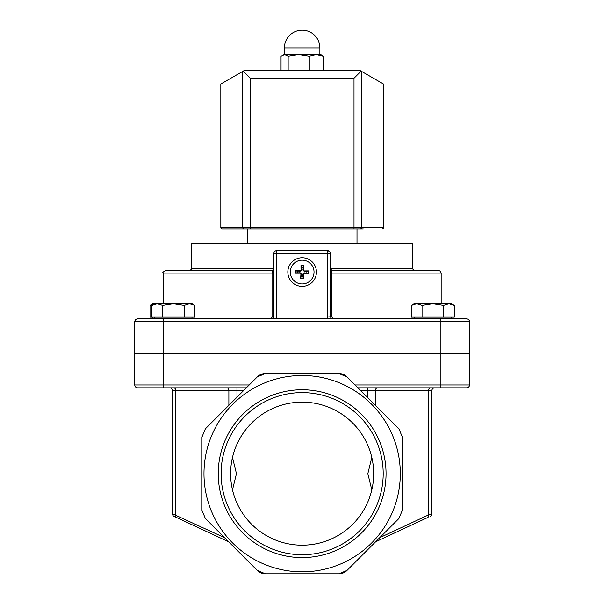 <?xml version="1.0" encoding="UTF-8"?>
<svg xmlns="http://www.w3.org/2000/svg" width="604" height="604" viewBox="0 0 604 604"><rect width="100%" height="100%" fill="white"/><g stroke="black" fill="none" stroke-linecap="round" stroke-linejoin="round"><path stroke-width="0.91" d="M134.775 344.529L134.775 329.92M134.775 377.258L134.775 362.657M175.673 387.828L236.964 387.828L163.382 387.828L163.382 353.499L134.775 353.499L134.775 384.967A2.861 2.861 0 0 0 137.629 387.828A2.861 2.861 0 0 1 134.775 384.967A2.861 2.861 0 0 0 137.629 387.828L163.382 387.828L137.629 387.828M440.905 353.212L134.775 353.212L134.775 321.743A2.861 2.861 0 0 1 137.629 318.882L466.65 318.882A2.861 2.861 0 0 1 469.512 321.743L469.512 353.212L440.905 353.212L440.905 318.882M194.601 243.578L409.686 243.578M221.094 473.664A81.049 81.049 0 0 1 302.143 392.615A81.049 81.049 0 0 1 383.193 473.664A81.049 81.049 0 0 1 302.143 554.714A81.049 81.049 0 0 1 221.094 473.664M386.054 473.664A83.911 83.911 0 0 0 260.188 400.996A83.911 83.911 0 0 0 260.188 546.333A83.911 83.911 0 0 0 386.054 473.664M302.143 571.829A98.173 98.173 0 0 0 387.164 424.582A98.173 98.173 0 0 0 217.123 424.582A98.173 98.173 0 0 0 302.143 571.829M373.672 473.664A71.529 71.529 0 0 0 266.379 411.717A71.529 71.529 0 0 0 266.379 535.605A71.529 71.529 0 0 0 373.672 473.664M330.396 273.106L331.521 273.106L331.83 270.245L330.396 268.81A1.427 1.427 0 0 0 331.83 270.245L413.982 270.245L412.547 268.81L330.396 268.81M273.891 273.106L272.759 273.106L272.457 270.245L273.891 268.81A1.427 1.427 0 0 1 272.457 270.245L190.305 270.245L191.74 268.81L191.74 243.578L412.547 243.578L412.547 268.81M163.125 303.714L163.125 273.106L272.759 273.106L272.759 316.02L271.045 318.882A2.861 2.861 0 0 0 273.891 316.02L194.873 316.02M272.985 318.112L273.567 317.342M273.823 316.639L273.884 316.224M330.396 253.438A2.861 2.861 0 0 0 327.534 250.577L276.753 250.577A2.861 2.861 0 0 0 273.891 253.438L276.753 253.438L276.753 250.577L327.534 250.577L327.534 253.438L330.396 253.438L330.464 316.639M330.72 317.342L331.302 318.112M333.197 318.882L331.521 316.02L331.521 273.106L441.162 273.106L440.52 271.294L438.3 270.245L331.83 270.245M327.534 250.577L329.573 251.43M273.891 253.438L273.891 316.02A2.861 2.861 0 0 1 271.03 318.882L271.098 318.874M176.587 517.522A2.861 1.918 -65 0 1 175.772 514.933L175.772 390.69L172.419 390.69A2.861 2.861 0 0 0 169.558 387.828A2.861 2.861 0 0 1 172.419 390.69L172.419 513.762A2.861 2.861 0 0 0 174.073 516.352L228.682 541.818L257.312 570.448L205.36 518.496L202.008 510.403L202.008 436.926L205.36 428.832L257.312 376.881L246.357 387.828L173.748 387.828A2.861 2.023 90 0 1 175.772 390.69L228.871 390.69A2.861 2.023 90 0 0 226.847 387.828M163.382 387.828L246.357 387.828M466.65 387.828A2.861 2.861 0 0 0 469.512 384.967A2.861 2.861 0 0 1 466.65 387.828L357.923 387.828L466.65 387.828A2.861 2.861 0 0 0 469.512 384.967L469.512 353.499L440.905 353.499L440.905 384.967L355.069 384.967L346.975 376.881L398.927 428.832L402.279 436.926L402.279 510.403L398.927 518.496L346.975 570.448L375.605 541.818L427.7 517.522A2.861 1.918 -115 0 0 428.515 514.933L379.75 537.673M377.44 387.828L367.323 387.828L367.323 390.69L375.416 390.69A2.861 2.023 90 0 1 377.44 387.828L357.923 387.828M272.457 270.245L165.987 270.245C163.057 271.943 162.106 272.895 163.125 273.106M411.324 316.02L330.396 316.02A2.861 2.861 0 0 0 333.257 318.882L333.249 318.882M163.382 353.499L440.905 353.499M257.312 376.881A11.446 11.446 0 0 1 265.405 373.529L338.882 373.529A11.446 11.446 0 0 1 346.975 376.881L338.882 373.529L265.405 373.529L257.312 376.881M375.416 405.322L375.416 390.69L428.515 390.69L428.515 514.933L431.868 513.762A2.861 2.861 0 0 1 430.214 516.352A2.861 2.861 0 0 0 431.868 513.762L431.868 390.69A2.861 2.861 0 0 1 434.729 387.828A2.861 2.861 0 0 0 431.868 390.69A2.861 2.861 0 0 1 434.729 387.828M224.537 537.673L172.419 513.762A2.861 2.861 0 0 0 174.073 516.352M427.7 517.522L375.605 541.818M265.405 573.8L338.882 573.8A11.446 11.446 0 0 0 346.975 570.448L338.882 573.8L265.405 573.8L257.312 570.448A11.446 11.446 0 0 0 265.405 573.8M232.48 489.867L236.458 473.664L232.48 457.454M371.807 457.454L367.836 473.657L371.807 489.867M383.464 84.016L383.464 227.587A1.291 1.291 0 0 1 382.173 228.871A1.291 1.253 90 0 0 383.427 227.587L383.464 84.039L360.082 70.54L244.205 70.54L220.822 84.039L220.86 227.587A1.291 1.253 -90 0 0 222.113 228.871L363.276 228.871M247.285 243.291L247.285 228.871L241.004 228.871M357.002 243.291L357.002 228.871L250.282 228.871L250.282 227.587L220.86 227.587M361.124 71.144L354.004 78.263L354.004 227.587L250.282 227.587L250.282 78.263L243.163 71.144M323.246 56.18L316.254 54.519L320.739 54.519L323.246 56.18L323.246 70.54M309.263 56.18L298.708 54.519L316.254 54.519L309.263 56.18L309.263 70.54M288.153 56.18L284.597 54.519L298.708 54.519L288.153 56.18L288.153 70.54M282.43 55.16L284.597 54.519L281.041 56.18L281.041 70.54M284.597 54.519L284.401 47.935L319.878 47.935A17.735 17.735 0 0 0 302.143 30.2A17.735 17.735 0 0 0 284.401 47.935M303.223 267.451A4.726 4.726 0 0 0 301.283 267.406L300.981 265.435A20.589 1.797 88.6 0 0 301.011 269.988L300.143 270.818A20.589 1.797 -175.8 0 0 295.59 270.569L297.546 270.969A4.726 4.726 0 0 0 297.5 272.902L300.075 272.721L301.366 274.08L300.671 278.595A6.712 6.712 0 0 0 303.306 278.655A20.589 1.797 -91.4 0 0 303.276 274.103L304.144 273.28A20.589 1.797 4.2 0 0 308.689 273.521L306.741 273.129A4.726 4.726 0 0 0 306.787 271.188L304.212 271.37L302.914 270.011L303.616 265.496A6.712 6.712 0 0 0 300.981 265.435M297.5 272.902L295.53 273.204A20.589 1.797 -1.4 0 0 300.09 273.182L300.913 274.05A20.589 1.797 94.2 0 0 300.671 278.595M295.59 270.569A6.712 6.712 0 0 0 295.53 273.204M301.064 276.647A4.726 4.726 0 0 0 303.004 276.692L303.306 278.655M306.787 271.188L308.757 270.886A20.589 1.797 178.6 0 0 304.197 270.909L303.374 270.048A20.589 1.797 -85.8 0 0 303.616 265.496M308.689 273.521A6.712 6.712 0 0 0 308.757 270.886M314.027 272.329A11.884 11.884 0 0 1 295.96 282.196A11.884 11.884 0 0 1 296.451 261.615A11.884 11.884 0 0 1 314.027 272.329M301.804 286.349A14.307 14.307 0 0 1 289.928 264.597A14.307 14.307 0 0 1 314.699 265.194A14.307 14.307 0 0 1 301.804 286.349A14.307 14.307 0 0 0 316.443 272.389A14.307 14.307 0 0 0 302.483 257.742A14.307 14.307 0 0 0 287.844 271.709A14.307 14.307 0 0 0 301.804 286.349M301.283 267.406L301.464 269.98L300.113 271.272L297.546 270.969M303.004 276.692L302.823 274.11L304.174 272.819L306.741 273.129M155.379 303.714L189.497 303.714L184.129 305.375L173.393 303.714L162.657 305.375L157.289 303.714L151.921 305.375L151.921 317.16L150.011 317.16L150.011 305.375L155.379 303.714M150.011 305.375L152.887 303.714L157.289 303.714M152.887 318.882L152.887 317.16M448.908 303.714L443.54 305.375L432.804 303.714L451.399 303.714L454.276 305.375L448.908 303.714M422.06 305.375L416.692 303.714L432.804 303.714L422.06 305.375L422.06 317.16L411.324 317.16L411.324 305.375L416.692 303.714L414.201 303.714L411.324 305.375M443.54 305.375L443.54 317.16L454.276 317.16L454.276 305.375M443.54 317.16L422.06 317.16M414.201 318.882L414.201 317.16M189.497 303.714L191.989 303.714L194.873 305.375L189.497 303.714M184.129 305.375L184.129 317.16L194.873 317.16L194.873 305.375M184.129 317.16L151.921 317.16M162.657 317.16L162.657 305.375M154.798 318.882L154.798 317.16M273.891 268.81L191.74 268.81M249.218 384.967L134.775 384.967M440.905 387.828L440.905 384.967L469.512 384.967M466.65 318.882A2.861 2.861 0 0 1 469.512 321.743L163.382 321.743L163.382 318.882M163.382 353.212L163.382 321.743L134.775 321.743A2.861 2.861 0 0 1 137.629 318.882M327.534 318.882L327.534 316.02L276.753 316.02L276.753 318.882M330.403 316.217L327.534 316.02L327.534 253.438L276.753 253.438L276.753 316.02L273.891 316.02M360.784 390.69L367.323 390.69L367.323 397.228M431.868 390.69L428.515 390.69A2.861 2.023 90 0 1 430.539 387.828M228.871 405.322L228.871 390.69L236.964 390.69L236.964 387.828M236.964 397.228L236.964 390.69L243.495 390.69M244.024 228.871A1.291 1.253 -90 0 1 242.778 227.587L242.778 71.37M354.004 228.871L354.004 227.587L361.509 227.587L361.509 71.37M360.263 228.871A1.291 1.253 -90 0 0 361.509 227.587L383.427 227.587M250.282 78.263L354.004 78.263M301.026 266.13A6.025 6.025 0 0 1 303.54 266.19M296.224 273.167A6.025 6.025 0 0 1 296.285 270.645M303.261 277.961A6.025 6.025 0 0 1 300.747 277.9M308.063 270.924A6.025 6.025 0 0 1 308.002 273.446M300.143 270.818L300.113 271.272M300.09 273.182L300.075 272.721M300.913 274.05L301.366 274.08M303.276 274.103L302.823 274.11M304.144 273.28L304.174 272.819M301.011 269.988L301.464 269.98M303.374 270.048L302.914 270.011M304.197 270.909L304.212 271.37M273.453 317.538L273.771 316.828M330.516 316.836L330.833 317.538M441.162 303.714L441.162 273.106M220.822 84.016L220.822 227.587A1.291 1.291 0 0 0 222.113 228.871M319.878 54.519L319.878 47.935M451.399 317.16L451.399 318.882M154.798 303.714L151.921 305.375M191.989 317.16L191.989 318.882"/></g></svg>
